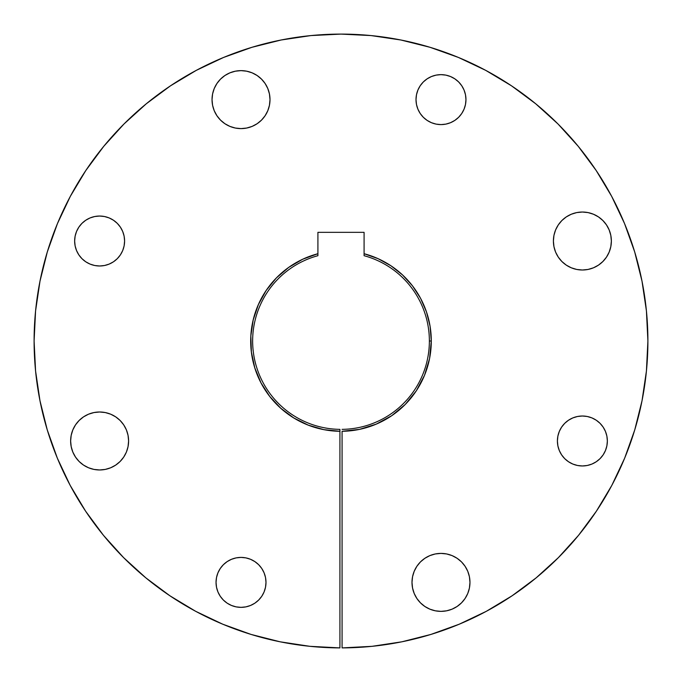 <?xml version="1.0" encoding="UTF-8"?>
<svg xmlns="http://www.w3.org/2000/svg" width="682" height="682" viewBox="0 0 682 682"><rect width="100%" height="100%" fill="white"/><g stroke="black" fill="none" stroke-linecap="round" stroke-linejoin="round"><path stroke-width="1.02" d="M339.926 558.302L339.926 556.947M340.966 34.1L371.085 35.575L400.871 39.999L430.086 47.314L458.449 57.459L485.669 70.34L511.509 85.821L535.694 103.766L558.012 123.988L578.234 146.306L596.179 170.5L611.66 196.331L624.542 223.56L634.686 251.914L642.001 281.129L646.425 310.915L647.9 341A306.9 306.9 0 0 0 557.893 123.877M323.251 34.611L321.793 34.705M122.692 231.462L124.115 236.143L124.593 241.019A24.978 24.978 0 0 1 99.615 265.989A24.978 24.978 0 0 1 74.645 241.019L75.122 245.887L76.546 250.575L78.856 254.889L81.959 258.674L85.744 261.786L90.058 264.087L94.747 265.511L99.615 265.989L104.491 265.511L109.171 264.087L113.493 261.786L117.278 258.674L120.382 254.889L122.692 250.575L124.115 245.887L124.593 241.019L124.115 236.143L122.692 231.462L120.382 227.14L117.278 223.355L113.493 220.252L109.171 217.942L104.491 216.526L99.615 216.041L94.747 216.526L90.058 217.942L85.744 220.252L81.959 223.355L78.856 227.14L76.546 231.462L75.122 236.143L74.645 241.019A24.978 24.978 0 0 1 99.615 216.041A24.978 24.978 0 0 1 124.593 241.019L124.115 245.887M265.511 577.509L265.989 582.385A24.978 24.978 0 0 1 241.019 607.355A24.978 24.978 0 0 1 216.041 582.385L216.518 587.253L217.942 591.942L220.252 596.256L223.355 600.041L227.14 603.152L231.462 605.454L236.143 606.878L241.019 607.355L245.887 606.878L250.575 605.454L254.889 603.152L258.674 600.041L261.786 596.256L264.087 591.942L265.511 587.253L265.989 582.385L265.511 577.509L264.087 572.829L261.786 568.507L258.674 564.722L254.889 561.618L250.575 559.308L245.887 557.885L241.019 557.407L236.143 557.885L231.462 559.308L227.14 561.618L223.355 564.722L220.252 568.507L217.942 572.829L216.518 577.509L216.041 582.385L216.518 577.509M564.722 458.645L561.618 454.86L559.308 450.538L557.885 445.858L557.407 440.981A24.978 24.978 0 0 1 582.385 416.011A24.978 24.978 0 0 1 607.355 440.981A24.978 24.978 0 0 1 582.385 465.959A24.978 24.978 0 0 1 557.407 440.981L557.885 445.858L559.308 450.538L561.618 454.86L564.722 458.645L568.507 461.748L572.829 464.058L577.509 465.482L582.385 465.959L587.253 465.482L591.942 464.058L596.256 461.748L600.041 458.645L603.144 454.86L605.454 450.538L606.878 445.858L607.355 440.981L606.878 436.113L605.454 431.425L603.144 427.111L600.041 423.326L596.256 420.223L591.942 417.913L587.253 416.489L582.385 416.011L577.509 416.489L572.829 417.913L568.507 420.223L564.722 423.326L561.618 427.111L559.308 431.425L557.885 436.113L557.407 440.981L557.885 436.113M464.058 90.058L465.482 94.747L465.959 99.623A24.978 24.978 0 0 1 440.981 124.593A24.978 24.978 0 0 1 416.011 99.623L416.489 104.491L417.913 109.18L420.214 113.493L423.326 117.278L427.111 120.382L431.425 122.692L436.113 124.115L440.981 124.593L445.858 124.115L450.538 122.692L454.86 120.382L458.645 117.278L461.748 113.493L464.058 109.18L465.482 104.491L465.959 99.623L465.482 94.747L464.058 90.058L461.748 85.744L458.645 81.959L454.86 78.856L450.538 76.546L445.858 75.122L440.981 74.645L436.113 75.122L431.425 76.546L427.111 78.856L423.326 81.959L420.214 85.744L417.913 90.058L416.489 94.747L416.011 99.623L416.489 94.747M269.441 93.963L270.004 99.623A28.985 28.985 0 0 1 241.019 128.608A28.985 28.985 0 0 1 212.034 99.623L212.588 105.275L214.233 110.714L216.919 115.718L220.516 120.117L224.915 123.723L229.928 126.4L235.358 128.046L241.019 128.608L246.671 128.046L252.11 126.4L257.123 123.723L261.513 120.117L265.119 115.718L267.796 110.714L269.441 105.275L270.004 99.623L269.441 93.963L267.796 88.524L265.119 83.519L261.513 79.121L257.123 75.514L252.11 72.838L246.671 71.192L241.019 70.63L235.358 71.192L229.928 72.838L224.915 75.514L220.516 79.121L216.919 83.519L214.233 88.524L212.588 93.963L212.034 99.623L212.588 93.963L214.233 88.524L216.919 83.519M469.412 576.725L469.966 582.385A28.985 28.985 0 0 1 440.981 611.37A28.985 28.985 0 0 1 411.996 582.385L412.559 588.037L414.204 593.476L416.881 598.489L420.487 602.879L424.877 606.486L429.89 609.162L435.329 610.808L440.981 611.37L446.642 610.808L452.072 609.162L457.085 606.486L461.484 602.879L465.081 598.489L467.767 593.476L469.412 588.037L469.966 582.385L469.412 576.725L467.767 571.294L465.081 566.282L461.484 561.883L457.085 558.285L452.072 555.6L446.642 553.954L440.981 553.4L435.329 553.954L429.89 555.6L424.877 558.285L420.487 561.883L416.881 566.282L414.204 571.294L412.559 576.725L411.996 582.385L412.559 576.725L414.204 571.294L416.881 566.282M71.192 446.642L70.63 440.981A28.985 28.985 0 0 1 99.615 411.996A28.985 28.985 0 0 1 128.6 440.981A28.985 28.985 0 0 1 99.615 469.966A28.985 28.985 0 0 1 70.63 440.981L71.192 446.642L72.838 452.081L75.514 457.085L79.121 461.484L83.511 465.081L88.524 467.767L93.963 469.412L99.615 469.966L105.275 469.412L110.714 467.767L115.718 465.081L120.117 461.484L123.715 457.085L126.4 452.081L128.046 446.642L128.6 440.981L128.046 435.329L126.4 429.89L123.715 424.877L120.117 420.487L115.718 416.881L110.714 414.204L105.275 412.559L99.615 411.996L93.963 412.559L88.524 414.204L83.511 416.881L79.121 420.487L75.514 424.877L72.838 429.89L71.192 435.329L70.63 440.981L71.192 435.329M610.808 235.358L611.37 241.019A28.985 28.985 0 0 1 582.385 270.004A28.985 28.985 0 0 1 553.4 241.019L553.954 246.671L555.6 252.11L558.285 257.123L561.883 261.513L566.282 265.119L571.286 267.796L576.725 269.45L582.385 270.004L588.037 269.45L593.476 267.796L598.489 265.119L602.879 261.513L606.486 257.123L609.162 252.11L610.808 246.671L611.37 241.019L610.808 235.358L609.162 229.928L606.486 224.915L602.879 220.525L598.489 216.919L593.476 214.242L588.037 212.588L582.385 212.034L576.725 212.588L571.286 214.242L566.282 216.919L561.883 220.525L558.285 224.915L555.6 229.928L553.954 235.358L553.4 241.019L553.954 235.358M124.107 123.877A306.9 306.9 0 0 0 339.926 647.9L339.926 429.362A88.37 88.37 0 0 1 317.914 255.699A88.37 88.37 0 0 0 339.926 429.362L339.926 431.288A90.288 90.288 0 0 1 317.914 253.713L317.914 232.34L364.086 232.34L364.086 255.699A88.37 88.37 0 0 1 429.37 341A88.37 88.37 0 0 0 364.086 255.699L364.086 253.713A90.288 90.288 0 0 1 431.288 341L429.37 341A88.37 88.37 0 0 1 342.074 429.362A88.37 88.37 0 0 0 429.37 341L431.288 341L430.078 326.26L426.48 311.904L420.581 298.341L412.542 285.92L402.585 274.974L390.982 265.801L378.033 258.649L364.086 253.713L364.086 232.34L317.914 232.34L317.914 253.713L302.706 259.228L288.725 267.378L276.423 277.889L266.202 290.43L258.376 304.59L253.201 319.926L250.848 335.936L251.394 352.108L254.812 367.922L261.001 382.875L269.765 396.481L280.805 408.305L293.789 417.964L308.281 425.159L323.831 429.643L339.926 431.288L339.926 647.9L309.918 646.323L280.2 641.822L251.078 634.431L222.809 624.226L195.674 611.311L169.937 595.804L145.837 577.85L123.613 557.629L103.468 535.336L85.6 511.168L70.178 485.379L57.356 458.202L47.254 429.899L39.974 400.743L35.575 371.017L34.1 341A306.9 306.9 0 0 1 341 34.1A306.9 306.9 0 0 1 647.9 341A306.9 306.9 0 0 1 342.074 647.9L342.074 431.288L359.533 429.37L376.293 424.11L391.724 415.696L405.227 404.469L416.301 390.829L424.519 375.305L429.583 358.485L431.288 341A90.288 90.288 0 0 1 342.074 431.288L342.074 647.9L372.082 646.323L401.8 641.822L430.922 634.431L459.191 624.226L430.922 634.431M535.839 103.886A306.9 306.9 0 0 0 458.449 57.459M371.306 35.6A306.9 306.9 0 0 0 370.863 35.558M311.137 35.558A306.9 306.9 0 0 0 310.694 35.6M34.1 341L35.575 310.915L39.999 281.129L47.314 251.914L57.459 223.56L70.34 196.331L85.821 170.5L103.766 146.306L123.988 123.988L146.306 103.766L170.491 85.821L196.331 70.34L223.551 57.459A306.9 306.9 0 0 0 146.161 103.886M223.551 57.459L251.914 47.314L281.129 39.999L310.915 35.575L341 34.1M646.425 371.017L647.9 341L646.425 371.017L642.026 400.743L634.746 429.899L624.644 458.202L611.822 485.379L596.4 511.168L578.532 535.336L558.388 557.629L536.163 577.85L512.063 595.804L486.326 611.311L459.191 624.226M317.914 253.713L317.914 255.699L317.914 253.713L303.302 258.955M378.698 258.955L383.293 261.232M392.193 266.628L397.12 270.268M404.187 276.508L408.68 281.231M414.324 288.307L418.023 293.882M422.286 301.691L425.005 307.889M427.844 316.278L429.447 322.833M430.811 331.665L431.254 338.298M431.16 345.893L430.615 352.048M430.598 352.168L430.12 355.518M428.628 362.773L427.196 367.888M427.171 367.956L425.832 371.929M422.993 378.825L421.016 382.841M420.982 382.9L418.535 387.274M414.468 393.497L412.26 396.447M412.218 396.506L408.458 401.016M403.36 406.293L401.229 408.271M401.161 408.33L395.901 412.687M390.078 416.787L388.228 417.955M388.203 417.972L381.178 421.86M375.074 424.613L364.341 428.228M358.885 429.507L342.074 431.288M339.926 431.288L324.82 429.831M323.37 429.558L309.492 425.619M307.48 424.843L297.787 420.283M297.71 420.24L294.837 418.603M292.8 417.35L290.353 415.756M290.276 415.696L283.252 410.411M283.2 410.368L281.53 408.944M279.85 407.435L276.807 404.503M276.773 404.469L270.132 396.95M269.058 395.56L261.078 383.02M260.78 382.449L255.059 368.681M254.718 367.615L251.556 353.344M251.308 351.366L250.746 338.298M251.189 331.665L252.553 322.833M254.156 316.278L256.995 307.889M259.714 301.691L263.977 293.882M267.676 288.307L269.407 285.98M269.501 285.86L273.32 281.231M277.813 276.508L279.373 275.008M279.45 274.94L284.88 270.268M289.807 266.628L290.958 265.844M291.078 265.767L298.707 261.232M486.326 611.311L512.063 595.804L536.163 577.85M558.388 557.629L578.532 535.336M400.871 39.999L371.085 35.575M170.491 85.821L146.306 103.766M70.178 485.379L85.6 511.168M145.837 577.85L169.937 595.804M195.674 611.311L222.809 624.226L251.078 634.431M280.2 641.822L309.918 646.323M104.491 265.511L99.615 265.989L94.747 265.511M85.744 261.786L81.959 258.674M76.546 250.575L75.122 245.887M85.744 220.252L90.058 217.942L94.747 216.526L99.615 216.041L104.491 216.526M258.674 600.041L254.889 603.152M236.143 606.878L231.462 605.454L227.14 603.152L223.355 600.041L220.252 596.256M245.887 557.885L250.575 559.308M258.674 564.722L261.786 568.507M596.256 461.748L591.942 464.058M572.829 464.058L568.507 461.748M559.308 431.425L561.618 427.111L564.722 423.326L568.507 420.223M577.509 416.489L582.385 416.011L587.253 416.489M591.942 417.913L596.256 420.223L600.041 423.326L603.144 427.111L605.454 431.425M458.645 117.278L454.86 120.382M436.113 124.115L431.425 122.692L427.111 120.382L423.326 117.278L420.214 113.493L417.913 109.18M445.858 75.122L450.538 76.546M458.645 81.959L461.748 85.744M235.358 71.192L241.019 70.63L246.671 71.192M265.119 83.519L267.796 88.524M229.928 126.4L224.915 123.723L220.516 120.117L216.919 115.718L214.233 110.714L212.588 105.275L212.034 99.623A28.985 28.985 0 0 1 241.019 70.63A28.985 28.985 0 0 1 270.004 99.623L269.441 105.275L267.796 110.714L265.119 115.718L261.513 120.117L257.123 123.723L252.11 126.4M424.877 558.285L429.89 555.6M435.329 553.954L440.981 553.4L446.642 553.954L452.072 555.6M465.081 566.282L467.767 571.294M412.559 588.037L411.996 582.385A28.985 28.985 0 0 1 440.981 553.4A28.985 28.985 0 0 1 469.966 582.385L469.412 588.037L467.767 593.476L465.081 598.489M461.484 602.879L457.085 606.486L452.072 609.162L446.642 610.808L440.981 611.37L435.329 610.808L429.89 609.162L424.877 606.486M420.487 602.879L416.881 598.489L414.204 593.476M72.838 429.89L75.514 424.877L79.121 420.487L83.511 416.881M115.718 416.881L120.117 420.487M126.4 429.89L128.046 435.329M123.715 457.085L120.117 461.484M105.275 469.412L99.615 469.966L93.963 469.412M75.514 457.085L72.838 452.081M588.037 212.588L593.476 214.242M598.489 216.919L602.879 220.525M553.4 241.019A28.985 28.985 0 0 1 582.385 212.034A28.985 28.985 0 0 1 611.37 241.019L610.808 246.671M609.162 252.11L606.486 257.123L602.879 261.513M588.037 269.45L582.385 270.004L576.725 269.45L571.286 267.796M555.6 252.11L553.954 246.671M364.086 253.713L364.086 255.699M416.011 99.623A24.978 24.978 0 0 1 440.981 74.645A24.978 24.978 0 0 1 465.959 99.623M216.041 582.385A24.978 24.978 0 0 1 241.019 557.407A24.978 24.978 0 0 1 265.989 582.385M360.207 34.705L358.749 34.611L360.207 34.705M342.074 556.393L342.074 556.947"/></g></svg>
